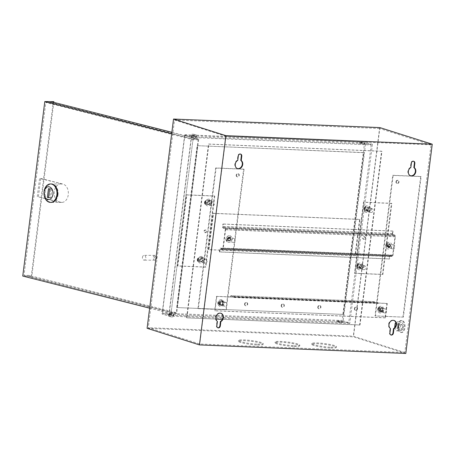 <?xml version="1.0" encoding="UTF-8"?>
<svg xmlns="http://www.w3.org/2000/svg" width="455" height="455" viewBox="0 0 455 455"><rect width="100%" height="100%" fill="white"/><g stroke="black" fill="none" stroke-linecap="round" stroke-linejoin="round"><path stroke-width="0.34" stroke-dasharray="2.27 1.71" d="M364.91 237.925A1.365 1.12 107.6 0 0 362.646 237.834A1.365 1.12 107.6 0 0 364.91 237.925M365.348 238.067A1.365 1.12 107.6 0 0 363.084 237.971A1.365 1.12 107.6 0 0 365.348 238.067M368.527 209.3A1.365 1.12 107.6 0 0 366.264 209.209A1.365 1.12 107.6 0 0 368.527 209.3M368.965 209.442A1.365 1.12 107.6 0 0 366.702 209.345A1.365 1.12 107.6 0 0 368.965 209.442M361.298 266.55A1.365 1.12 107.6 0 0 359.035 266.459A1.365 1.12 107.6 0 0 361.298 266.55M361.731 266.693A1.365 1.12 107.6 0 0 359.467 266.596A1.365 1.12 107.6 0 0 361.731 266.693M206.217 231.35A1.365 1.12 -72.4 0 1 203.954 231.254A1.365 1.12 -72.4 0 1 206.217 231.35M206.65 231.487A1.365 1.12 -72.4 0 1 204.386 231.396A1.365 1.12 -72.4 0 1 206.65 231.487M209.829 202.725A1.365 1.12 -72.4 0 1 207.565 202.629A1.365 1.12 -72.4 0 1 209.829 202.725M210.267 202.862A1.365 1.12 -72.4 0 1 208.003 202.771A1.365 1.12 -72.4 0 1 210.267 202.862M202.6 259.976A1.365 1.12 -72.4 0 1 200.337 259.879A1.365 1.12 -72.4 0 1 202.6 259.976M203.038 260.112A1.365 1.12 -72.4 0 1 200.774 260.021A1.365 1.12 -72.4 0 1 203.038 260.112M390.322 245.842A1.365 1.12 107.6 0 0 388.058 245.745A1.365 1.12 107.6 0 0 390.322 245.842M390.754 245.979A1.365 1.12 107.6 0 0 388.49 245.882A1.365 1.12 107.6 0 0 390.754 245.979M379.777 309.701A1.604 1.319 -72.4 0 1 381.591 308.228A1.604 1.319 -72.4 0 1 382.439 309.81A1.604 1.319 -72.4 0 1 380.625 311.288A1.604 1.319 -72.4 0 1 379.777 309.701M380.209 309.838A1.604 1.319 -72.4 0 1 382.029 308.365A1.604 1.319 -72.4 0 1 382.877 309.952A1.604 1.319 -72.4 0 1 381.057 311.425A1.604 1.319 -72.4 0 1 380.209 309.838M395.935 181.773A1.604 1.319 -72.4 0 1 397.755 180.299A1.604 1.319 -72.4 0 1 398.597 181.886A1.604 1.319 -72.4 0 1 396.783 183.359A1.604 1.319 -72.4 0 1 395.935 181.773M396.373 181.915A1.604 1.319 -72.4 0 1 398.188 180.436A1.604 1.319 -72.4 0 1 399.035 182.023A1.604 1.319 -72.4 0 1 397.221 183.496A1.604 1.319 -72.4 0 1 396.373 181.915M230.554 239.216A1.365 1.12 -72.4 0 1 228.296 239.125A1.365 1.12 -72.4 0 1 230.554 239.216M230.992 239.358A1.365 1.12 -72.4 0 1 228.728 239.262A1.365 1.12 -72.4 0 1 230.992 239.358M220.015 303.081A1.604 1.319 107.6 0 0 220.857 304.662A1.604 1.319 107.6 0 0 222.677 303.189A1.604 1.319 107.6 0 0 221.83 301.608A1.604 1.319 107.6 0 0 220.015 303.081M220.447 303.218A1.604 1.319 107.6 0 0 221.295 304.804A1.604 1.319 107.6 0 0 223.115 303.331A1.604 1.319 107.6 0 0 222.267 301.745A1.604 1.319 107.6 0 0 220.447 303.218M236.173 175.152A1.604 1.319 107.6 0 0 237.021 176.739A1.604 1.319 107.6 0 0 238.835 175.266A1.604 1.319 107.6 0 0 237.993 173.679A1.604 1.319 107.6 0 0 236.173 175.152M236.611 175.289A1.604 1.319 107.6 0 0 237.459 176.876A1.604 1.319 107.6 0 0 239.273 175.402A1.604 1.319 107.6 0 0 238.426 173.816A1.604 1.319 107.6 0 0 236.611 175.289M360.684 143.16A2.77 0.347 -172.8 0 1 363.511 143.496A2.77 0.347 -172.8 0 1 364.933 143.985A2.77 0.347 -172.8 0 1 363.693 144.116A2.77 0.347 -172.8 0 1 360.866 143.774A2.77 0.347 -172.8 0 1 359.444 143.291A2.77 0.347 -172.8 0 1 360.684 143.16M360.781 142.369A2.77 0.347 -172.8 0 1 363.613 142.705A2.77 0.347 -172.8 0 1 365.035 143.194A2.77 0.347 -172.8 0 1 363.795 143.325A2.77 0.347 -172.8 0 1 360.963 142.984A2.77 0.347 -172.8 0 1 359.541 142.5A2.77 0.347 -172.8 0 1 360.781 142.369M341.148 322.578A2.77 0.347 7.2 0 0 342.387 322.447A2.77 0.347 7.2 0 0 340.966 321.964A2.77 0.347 7.2 0 0 338.139 321.622A2.77 0.347 7.2 0 0 336.899 321.753A2.77 0.347 7.2 0 0 338.321 322.242A2.77 0.347 7.2 0 0 341.148 322.578M341.25 321.793A2.77 0.347 7.2 0 0 342.49 321.662A2.77 0.347 7.2 0 0 341.068 321.173A2.77 0.347 7.2 0 0 338.236 320.838A2.77 0.347 7.2 0 0 336.996 320.968A2.77 0.347 7.2 0 0 338.418 321.452A2.77 0.347 7.2 0 0 341.25 321.793M192.266 136.181A2.77 0.347 -172.8 0 1 195.098 136.517A2.77 0.347 -172.8 0 1 196.52 137A2.77 0.347 -172.8 0 1 195.28 137.131A2.77 0.347 -172.8 0 1 192.448 136.796A2.77 0.347 -172.8 0 1 191.026 136.312A2.77 0.347 -172.8 0 1 192.266 136.181M192.368 135.391A2.77 0.347 -172.8 0 1 195.195 135.726A2.77 0.347 -172.8 0 1 196.617 136.216A2.77 0.347 -172.8 0 1 195.377 136.346A2.77 0.347 -172.8 0 1 192.55 136.005A2.77 0.347 -172.8 0 1 191.128 135.522A2.77 0.347 -172.8 0 1 192.368 135.391M172.735 315.599A2.77 0.347 7.2 0 0 173.975 315.469A2.77 0.347 7.2 0 0 172.553 314.985A2.77 0.347 7.2 0 0 169.721 314.644A2.77 0.347 7.2 0 0 168.481 314.775A2.77 0.347 7.2 0 0 169.903 315.264A2.77 0.347 7.2 0 0 172.735 315.599M172.832 314.809A2.77 0.347 7.2 0 0 174.072 314.678A2.77 0.347 7.2 0 0 172.65 314.195A2.77 0.347 7.2 0 0 169.823 313.853A2.77 0.347 7.2 0 0 168.583 313.984A2.77 0.347 7.2 0 0 170.005 314.473A2.77 0.347 7.2 0 0 172.832 314.809M217.746 327.765A2.087 1.712 -72.4 0 1 217.524 327.714A2.087 1.712 -72.4 0 1 216.421 325.655L216.978 321.275A4.493 3.691 -72.4 0 1 215.471 317.277A4.493 3.691 -72.4 0 1 220.561 313.148A4.493 3.691 -72.4 0 1 220.777 313.228M390.822 334.937A2.087 1.712 -72.4 0 1 390.6 334.886A2.087 1.712 -72.4 0 1 389.497 332.827L390.049 328.447A4.493 3.691 -72.4 0 1 388.547 324.449A4.493 3.691 -72.4 0 1 393.638 320.326A4.493 3.691 -72.4 0 1 393.854 320.4M410.495 175.749A4.493 3.691 -72.4 0 1 410.274 175.693A4.493 3.691 -72.4 0 1 407.902 171.256A4.493 3.691 -72.4 0 1 410.393 167.417L410.945 163.044A2.087 1.712 -72.4 0 1 413.311 161.127A2.087 1.712 -72.4 0 1 413.521 161.218M410.831 167.559L410.393 167.417M237.419 168.577A4.493 3.691 -72.4 0 1 237.197 168.515A4.493 3.691 -72.4 0 1 234.825 164.079A4.493 3.691 -72.4 0 1 237.317 160.245L237.874 155.872A2.087 1.712 -72.4 0 1 240.234 153.955A2.087 1.712 -72.4 0 1 240.445 154.04M237.755 160.387L237.317 160.245M257.61 344.185A12.433 1.547 7.2 0 0 263.183 343.599A12.433 1.547 7.2 0 0 256.796 341.409A12.433 1.547 7.2 0 0 244.085 339.891A12.433 1.547 7.2 0 0 238.511 340.482A12.433 1.547 7.2 0 0 244.898 342.666A12.433 1.547 7.2 0 0 257.61 344.185M257.513 344.975A12.433 1.547 7.2 0 0 263.087 344.384A12.433 1.547 7.2 0 0 256.7 342.2A12.433 1.547 7.2 0 0 243.982 340.681A12.433 1.547 7.2 0 0 238.414 341.267A12.433 1.547 7.2 0 0 244.801 343.457A12.433 1.547 7.2 0 0 257.513 344.975M294.226 345.703A12.433 1.547 7.2 0 0 299.794 345.112A12.433 1.547 7.2 0 0 293.407 342.928A12.433 1.547 7.2 0 0 280.695 341.409A12.433 1.547 7.2 0 0 275.121 341.995A12.433 1.547 7.2 0 0 281.514 344.185A12.433 1.547 7.2 0 0 294.226 345.703M294.123 346.494A12.433 1.547 7.2 0 0 299.697 345.902A12.433 1.547 7.2 0 0 293.31 343.718A12.433 1.547 7.2 0 0 280.599 342.2A12.433 1.547 7.2 0 0 275.025 342.786A12.433 1.547 7.2 0 0 281.412 344.975A12.433 1.547 7.2 0 0 294.123 346.494M330.836 347.216A12.433 1.547 7.2 0 0 336.41 346.63A12.433 1.547 7.2 0 0 330.023 344.446A12.433 1.547 7.2 0 0 317.306 342.928A12.433 1.547 7.2 0 0 311.738 343.514A12.433 1.547 7.2 0 0 318.125 345.698A12.433 1.547 7.2 0 0 330.836 347.216M330.734 348.007A12.433 1.547 7.2 0 0 336.308 347.421A12.433 1.547 7.2 0 0 329.921 345.237A12.433 1.547 7.2 0 0 317.209 343.718A12.433 1.547 7.2 0 0 311.635 344.304A12.433 1.547 7.2 0 0 318.022 346.488A12.433 1.547 7.2 0 0 330.734 348.007M403.38 317.152L375.421 315.992L393.177 175.431L421.137 176.585L403.38 317.152L374.983 315.855L392.739 175.289L420.699 176.449L402.942 317.01M421.137 176.585L420.699 176.449M404.813 352.511L353.319 336.177L148.29 327.68L199.785 344.014L404.813 352.511L431.05 144.826L379.555 128.492L353.319 336.177M391.874 203.442L363.915 202.282L354.934 273.353L382.894 274.513L391.874 203.442L391.436 203.305L363.477 202.145L354.496 273.216L382.456 274.376L391.436 203.305M382.894 274.513L382.456 274.376M215.67 167.952L197.914 308.513L225.873 309.673L243.63 169.112L215.67 167.952L216.108 168.088L198.352 308.655L197.914 308.513M379.555 128.492L174.527 119.995L148.29 327.68M174.527 119.995L226.021 136.329L199.785 344.014M177.865 266.016L186.846 194.945L214.8 196.105L205.825 267.176L177.865 266.016L177.427 265.879L186.408 194.808L214.368 195.969L205.387 267.039L177.427 265.879M186.846 194.945L186.408 194.808M184.844 135.385L364.574 142.83L342.132 320.508L162.395 313.063L184.844 135.385L191.475 137.49L371.206 144.935L364.574 142.83M371.206 144.935L348.763 322.612L169.027 315.167L162.395 313.063M348.763 322.612L342.132 320.508M184.713 134.703L365.774 142.21L343.133 321.463L162.065 313.961L184.713 134.703L191.345 136.807L372.412 144.315L365.774 142.21M372.412 144.315L349.764 323.568L343.133 321.463M349.764 323.568L168.703 316.066L162.065 313.961M169.027 315.167L191.475 137.49M176.682 307.546L343.104 314.439L363.551 152.556L197.134 145.663L176.682 307.546L343.104 314.439M405.814 353.467L353.45 336.854L147.09 328.3M379.885 127.593L353.45 336.854M343.536 314.581L363.989 152.698L363.551 152.556M363.989 152.698L197.134 145.663M197.572 145.799L177.12 307.682M168.703 316.066L191.345 136.807M226.021 136.329L431.05 144.826M390.487 328.59L390.049 328.447M217.41 321.418L216.978 321.275M198.352 308.655L226.306 309.81L244.068 169.249L216.108 168.088M226.306 309.81L225.873 309.673M244.068 169.249L243.63 169.112M375.421 315.992L374.983 315.855M393.177 175.431L392.739 175.289M214.8 196.105L214.368 195.969M205.825 267.176L205.387 267.039M363.915 202.282L363.477 202.145M354.934 273.353L354.496 273.216M398.443 325.484A6.017 3.35 92.4 0 1 401.964 320.513A6.017 3.35 92.4 0 1 404.99 327.56A6.017 3.35 92.4 0 1 401.469 332.537A6.017 3.35 92.4 0 1 398.443 325.484M397.778 325.456A6.017 3.35 92.4 0 1 401.299 320.485A6.017 3.35 92.4 0 1 404.324 327.532A6.017 3.35 92.4 0 1 400.804 332.508A6.017 3.35 92.4 0 1 397.778 325.456M402.806 326.866A2.008 1.115 92.4 0 1 401.634 328.527A2.008 1.115 92.4 0 1 400.627 326.178A2.008 1.115 92.4 0 1 401.799 324.517A2.008 1.115 92.4 0 1 402.806 326.866M398.148 326.673A2.008 1.115 92.4 0 1 396.976 328.334A2.008 1.115 92.4 0 1 395.964 325.985A2.008 1.115 92.4 0 1 397.141 324.324A2.008 1.115 92.4 0 1 398.148 326.673M400.474 331.052L398.58 328.083L399.16 323.522L401.628 321.935L403.522 324.91L402.948 329.465L400.474 331.052L396.481 330.887L394.587 327.918L398.58 328.083M395.896 322.885L397.636 321.77L399.53 324.745L398.95 329.301L402.948 329.465M398.95 329.301L396.481 330.887M399.53 324.745L403.522 324.91M397.636 321.77L401.628 321.935M395.162 323.357L399.16 323.522M172.422 317.055L169.038 316.452L172.422 317.055M172.923 313.108L169.539 312.505L172.923 313.108M195.468 134.64L192.084 134.037L195.468 134.64M192.181 137.882L195.565 138.485L192.181 137.882M61.857 184.087A9.225 6.512 -90 0 0 60.714 183.945A9.225 6.512 -90 0 0 54.304 191.549A9.225 6.512 -90 0 0 59.565 202.253L37.27 196.606L39.562 178.445L62.995 184.093A9.225 6.512 90 0 1 68.256 194.797A9.225 6.512 90 0 1 61.846 202.395A9.225 6.512 90 0 1 60.703 202.253L37.27 196.606M58.03 194.791A9.225 6.512 -90 0 0 51.62 183.945A9.225 6.512 -90 0 0 45.21 191.544A9.225 6.512 -90 0 0 51.614 202.395A9.225 6.512 -90 0 0 58.03 194.791M51.057 183.945A9.225 6.512 -90 0 0 44.641 191.544A9.225 6.512 -90 0 0 51.051 202.395M154.37 257.473A1.604 1.132 90 0 1 155.536 256.148A1.604 1.132 90 0 1 156.611 257.615A1.604 1.132 90 0 1 156.611 257.888A1.604 1.132 90 0 1 156.6 258.036A1.604 1.132 90 0 1 155.286 259.333A1.604 1.132 90 0 1 154.37 257.473M156.588 258.178A2.406 1.701 -90 0 0 156.611 257.957A2.406 1.701 -90 0 0 156.611 257.547A2.406 1.701 -90 0 0 154.916 255.346A2.406 1.701 -90 0 0 153.244 257.331A2.406 1.701 -90 0 0 154.916 260.158A2.406 1.701 -90 0 0 156.588 258.178M142.449 257.325A2.406 1.701 90 0 1 144.121 255.346A2.406 1.701 90 0 1 145.793 258.173A2.406 1.701 90 0 1 144.121 260.158A2.406 1.701 90 0 1 142.449 257.325M51.034 101.675L50.937 102.466L45.824 102.466L23.973 275.4L171.12 312.67L192.965 139.731L45.824 102.466M50.937 102.466L198.079 139.731L176.233 312.67L29.092 275.406L28.989 276.196L176.688 313.603L198.738 139.082L171.853 132.274M53.792 102.375L31.833 276.196L31.276 276.054L53.32 101.533M31.276 276.054L22.75 276.048M198.738 139.082L193.056 139.082L171.677 133.668M176.688 313.603L171.006 313.597L193.056 139.082M149.627 308.183L171.006 313.597M31.833 276.196L28.989 276.196M29.092 275.406L23.973 275.4M198.079 139.731L192.965 139.731M176.233 312.67L171.12 312.67M43.993 193.949A9.225 6.512 90 0 1 43.993 192.385M49.663 197.368L50.778 197.652L51.876 188.967L50.761 188.683L49.663 197.368L48.537 197.368M50.761 188.683L48.486 188.683M51.876 188.967L49.601 188.967M50.778 197.652L48.503 197.652M38.408 196.606L40.7 178.445L39.562 178.445M40.7 178.445L62.995 184.093M387.438 245.626A1.683 1.382 -72.4 0 1 389.349 244.079A1.683 1.382 -72.4 0 1 390.236 245.74A1.683 1.382 -72.4 0 1 388.331 247.287A1.683 1.382 -72.4 0 1 387.438 245.626M390.583 245.854A1.683 1.382 107.6 0 0 389.696 244.187A1.683 1.382 107.6 0 0 387.791 245.734A1.683 1.382 107.6 0 0 388.678 247.401A1.683 1.382 107.6 0 0 390.583 245.854M227.676 239.006A1.683 1.382 -72.4 0 1 229.587 237.453A1.683 1.382 -72.4 0 1 230.475 239.12A1.683 1.382 -72.4 0 1 228.569 240.667A1.683 1.382 -72.4 0 1 227.676 239.006M230.821 239.228A1.683 1.382 107.6 0 0 229.934 237.567A1.683 1.382 107.6 0 0 228.029 239.114A1.683 1.382 107.6 0 0 228.916 240.78A1.683 1.382 107.6 0 0 230.821 239.228M219.401 251.865L389.144 258.901L389.463 256.41A1.445 0.802 -87.6 0 1 390.305 255.221A1.445 0.802 -87.6 0 1 390.424 255.238L392.13 255.778A0.802 0.449 92.4 0 0 392.193 255.79A0.802 0.449 92.4 0 0 392.665 255.13L394.997 236.651A0.802 0.449 92.4 0 0 394.661 235.724L392.961 235.184A1.445 0.802 -87.6 0 1 392.352 233.512L392.665 231.026L393.018 231.134L392.705 233.62A0.802 0.449 -87.6 0 0 393.04 234.552L394.741 235.093A1.445 0.802 92.4 0 1 395.349 236.759L393.012 255.238A1.445 0.802 92.4 0 1 392.17 256.432A1.445 0.802 92.4 0 1 392.045 256.41L390.345 255.869A0.802 0.449 -87.6 0 0 390.282 255.858A0.802 0.449 -87.6 0 0 389.81 256.523L389.497 259.009L219.748 251.973L220.061 249.488A0.802 0.449 -87.6 0 1 220.533 248.822A0.802 0.449 -87.6 0 1 220.601 248.834L222.302 249.374A1.445 0.802 92.4 0 0 222.421 249.397A1.445 0.802 92.4 0 0 223.263 248.202L225.6 229.724A1.445 0.802 92.4 0 0 224.992 228.057L223.291 227.517A0.802 0.449 -87.6 0 1 222.956 226.584L223.268 224.099L222.922 223.991L222.609 226.476A1.445 0.802 -87.6 0 0 223.212 228.148L224.912 228.689A0.802 0.449 92.4 0 1 225.253 229.616L222.916 248.094A0.802 0.449 92.4 0 1 222.45 248.754A0.802 0.449 92.4 0 1 222.381 248.743L220.681 248.202A1.445 0.802 -87.6 0 0 220.561 248.185A1.445 0.802 -87.6 0 0 219.714 249.374L219.401 251.865L219.748 251.973M389.144 258.901L389.497 259.009M392.665 231.026L222.922 223.991M393.018 231.134L223.268 224.099M357.021 266.277A2.008 1.649 -72.4 0 1 358.932 264.372L362.26 264.514A2.008 1.649 -72.4 0 1 362.618 264.577A2.008 1.649 -72.4 0 1 363.636 266.772A2.008 1.649 -72.4 0 1 361.765 268.461L358.432 268.325A2.008 1.649 -72.4 0 1 358.079 268.262A2.008 1.649 -72.4 0 1 357.021 266.277M357.368 266.391A2.008 1.649 -72.4 0 1 359.279 264.486L362.612 264.622A2.008 1.649 -72.4 0 1 362.965 264.685A2.008 1.649 -72.4 0 1 363.989 266.88A2.008 1.649 -72.4 0 1 362.112 268.569L358.785 268.433A2.008 1.649 -72.4 0 1 358.426 268.37A2.008 1.649 -72.4 0 1 357.368 266.391M197.26 259.657A2.008 1.649 -72.4 0 1 199.171 257.752L202.498 257.888A2.008 1.649 -72.4 0 1 202.856 257.951A2.008 1.649 -72.4 0 1 203.874 260.152A2.008 1.649 -72.4 0 1 202.003 261.841L198.67 261.699A2.008 1.649 -72.4 0 1 198.317 261.636A2.008 1.649 -72.4 0 1 197.26 259.657M197.606 259.771A2.008 1.649 -72.4 0 1 199.518 257.866L202.85 258.002A2.008 1.649 -72.4 0 1 203.203 258.065A2.008 1.649 -72.4 0 1 204.227 260.26A2.008 1.649 -72.4 0 1 202.35 261.949L199.023 261.813A2.008 1.649 -72.4 0 1 198.664 261.75A2.008 1.649 -72.4 0 1 197.606 259.771M204.488 202.407A2.008 1.649 -72.4 0 1 206.405 200.501L209.732 200.638A2.008 1.649 -72.4 0 1 210.091 200.7A2.008 1.649 -72.4 0 1 211.109 202.896A2.008 1.649 -72.4 0 1 209.232 204.585L205.905 204.449A2.008 1.649 -72.4 0 1 205.546 204.386A2.008 1.649 -72.4 0 1 204.488 202.407M204.841 202.515A2.008 1.649 -72.4 0 1 206.752 200.609L210.079 200.752A2.008 1.649 -72.4 0 1 210.438 200.814A2.008 1.649 -72.4 0 1 211.456 203.01A2.008 1.649 -72.4 0 1 209.584 204.699L206.251 204.562A2.008 1.649 -72.4 0 1 205.899 204.5A2.008 1.649 -72.4 0 1 204.841 202.515M364.25 209.027A2.008 1.649 -72.4 0 1 366.167 207.122L369.494 207.258A2.008 1.649 -72.4 0 1 369.852 207.321A2.008 1.649 -72.4 0 1 370.87 209.522A2.008 1.649 -72.4 0 1 368.994 211.211L365.666 211.069A2.008 1.649 -72.4 0 1 365.308 211.006A2.008 1.649 -72.4 0 1 364.25 209.027M364.603 209.141A2.008 1.649 -72.4 0 1 366.514 207.235L369.841 207.372A2.008 1.649 -72.4 0 1 370.199 207.435A2.008 1.649 -72.4 0 1 371.223 209.63A2.008 1.649 -72.4 0 1 369.346 211.319L366.013 211.183A2.008 1.649 -72.4 0 1 365.661 211.12A2.008 1.649 -72.4 0 1 364.603 209.141M186.573 317.761L208.521 144.03L381.597 151.202L359.649 324.933L186.92 317.869L208.868 144.138L208.521 144.03M208.868 144.138L381.944 151.316L359.996 325.041L359.649 324.933M359.996 325.041L222.398 319.342M215.971 319.074L186.92 317.869M381.944 151.316L381.597 151.202M355.361 255.79L208.913 249.721L213.503 213.395L359.95 219.464L355.361 255.79L208.566 249.607L213.15 213.281L359.604 219.356L355.014 255.676M213.503 213.395L213.15 213.281M208.913 249.721L208.566 249.607M359.95 219.464L359.604 219.356M387.114 243.192A3.452 2.838 -72.4 0 1 389.019 242.282A3.452 2.838 -72.4 0 1 391.618 244.358A3.452 2.838 -72.4 0 1 390.561 248.168A3.452 2.838 -72.4 0 1 387.029 248.566A3.452 2.838 -72.4 0 1 387.114 243.192M387.171 242.942A3.1 2.548 107.6 0 0 387 243.067A3.1 2.548 107.6 0 0 386.767 243.283A3.1 2.548 107.6 0 0 386.414 243.698L389.457 248.089A3.1 2.548 107.6 0 0 389.861 247.753A3.1 2.548 107.6 0 0 390.214 247.338L387.171 242.942A3.486 1.064 -134.9 0 0 387.717 244.83A3.486 1.064 -134.9 0 0 390.214 247.338M391.852 248.413A2.008 1.649 -72.4 0 1 391.863 246.053A2.008 1.649 -72.4 0 1 393.808 245.154A2.008 1.649 -72.4 0 1 394.553 245.717A2.008 1.649 -72.4 0 1 394.542 248.077A2.008 1.649 -72.4 0 1 392.597 248.976A2.008 1.649 -72.4 0 1 391.852 248.413M387.484 247.031A2.008 1.649 -72.4 0 1 387.501 244.671A2.008 1.649 -72.4 0 1 389.446 243.772A2.008 1.649 -72.4 0 1 390.191 244.335A2.008 1.649 -72.4 0 1 390.174 246.695A2.008 1.649 -72.4 0 1 388.234 247.594A2.008 1.649 -72.4 0 1 387.484 247.031M389.457 248.089A3.486 1.064 45.1 0 1 386.358 243.755A3.486 1.064 45.1 0 1 386.414 243.698M358.091 263.906A3.452 2.838 -72.4 0 1 359.996 262.996A3.452 2.838 -72.4 0 1 362.595 265.066A3.452 2.838 -72.4 0 1 361.537 268.882A3.452 2.838 -72.4 0 1 358.005 269.28A3.452 2.838 -72.4 0 1 358.091 263.906M358.148 263.655A3.1 2.548 107.6 0 0 357.977 263.781A3.1 2.548 107.6 0 0 357.744 263.997A3.1 2.548 107.6 0 0 357.391 264.406L360.434 268.803A3.1 2.548 107.6 0 0 360.838 268.461A3.1 2.548 107.6 0 0 361.19 268.046L358.148 263.655A3.486 1.064 -134.9 0 0 358.694 265.538A3.486 1.064 -134.9 0 0 361.19 268.046M362.828 269.127A2.008 1.649 -72.4 0 1 362.84 266.767A2.008 1.649 -72.4 0 1 364.785 265.868A2.008 1.649 -72.4 0 1 365.53 266.431A2.008 1.649 -72.4 0 1 365.519 268.791A2.008 1.649 -72.4 0 1 363.573 269.69A2.008 1.649 -72.4 0 1 362.828 269.127M358.46 267.745A2.008 1.649 -72.4 0 1 358.477 265.384A2.008 1.649 -72.4 0 1 360.423 264.486A2.008 1.649 -72.4 0 1 361.168 265.049A2.008 1.649 -72.4 0 1 361.156 267.404A2.008 1.649 -72.4 0 1 359.211 268.308A2.008 1.649 -72.4 0 1 358.46 267.745M360.434 268.803A3.486 1.064 45.1 0 1 357.334 264.469A3.486 1.064 45.1 0 1 357.391 264.406M226.744 241.383A3.452 2.838 -72.4 0 1 226.527 237.783A3.452 2.838 -72.4 0 1 229.257 235.662A3.452 2.838 -72.4 0 1 231.407 236.742A3.452 2.838 -72.4 0 1 231.089 241.23A3.452 2.838 -72.4 0 1 227.267 241.946A3.452 2.838 -72.4 0 1 226.744 241.383M226.215 240.541A3.1 2.548 107.6 0 0 226.459 240.979A3.1 2.548 107.6 0 0 226.772 241.349L230.89 237.248A3.1 2.548 107.6 0 0 230.645 236.81A3.1 2.548 107.6 0 0 230.332 236.441L226.215 240.541A3.486 1.678 145.3 0 1 227.295 238.181A3.486 1.678 145.3 0 1 230.332 236.441M234.439 241.889A2.008 1.649 -72.4 0 1 232.835 242.356A2.008 1.649 -72.4 0 1 231.771 240.928A2.008 1.649 -72.4 0 1 232.437 239A2.008 1.649 -72.4 0 1 234.046 238.534A2.008 1.649 -72.4 0 1 235.11 239.961A2.008 1.649 -72.4 0 1 234.439 241.889M230.076 240.507A2.008 1.649 -72.4 0 1 228.467 240.974A2.008 1.649 -72.4 0 1 227.409 239.546A2.008 1.649 -72.4 0 1 228.074 237.618A2.008 1.649 -72.4 0 1 229.684 237.152A2.008 1.649 -72.4 0 1 230.742 238.579A2.008 1.649 -72.4 0 1 230.076 240.507M230.89 237.248A3.486 1.678 -34.7 0 0 227.853 238.989A3.486 1.678 -34.7 0 0 226.772 241.349M354.746 308.666A1.683 1.382 107.6 0 0 355.634 310.327A1.683 1.382 107.6 0 0 357.545 308.78A1.683 1.382 107.6 0 0 356.652 307.114A1.683 1.382 107.6 0 0 354.746 308.666M354.399 308.553A1.683 1.382 107.6 0 0 355.287 310.219A1.683 1.382 107.6 0 0 357.192 308.672A1.683 1.382 107.6 0 0 356.305 307.006A1.683 1.382 107.6 0 0 354.399 308.553M318.136 307.148A1.683 1.382 107.6 0 0 319.023 308.808A1.683 1.382 107.6 0 0 320.929 307.262A1.683 1.382 107.6 0 0 320.041 305.601A1.683 1.382 107.6 0 0 318.136 307.148M317.783 307.034A1.683 1.382 107.6 0 0 318.671 308.7A1.683 1.382 107.6 0 0 320.582 307.153A1.683 1.382 107.6 0 0 319.694 305.487A1.683 1.382 107.6 0 0 317.783 307.034M244.909 304.111A1.683 1.382 107.6 0 0 245.797 305.777A1.683 1.382 107.6 0 0 247.708 304.23A1.683 1.382 107.6 0 0 246.815 302.564A1.683 1.382 107.6 0 0 244.909 304.111M244.562 304.003A1.683 1.382 107.6 0 0 245.45 305.663A1.683 1.382 107.6 0 0 247.355 304.116A1.683 1.382 107.6 0 0 246.468 302.456A1.683 1.382 107.6 0 0 244.562 304.003M281.52 305.629A1.683 1.382 107.6 0 0 282.413 307.296A1.683 1.382 107.6 0 0 284.318 305.743A1.683 1.382 107.6 0 0 283.431 304.082A1.683 1.382 107.6 0 0 281.52 305.629M281.173 305.521A1.683 1.382 107.6 0 0 282.06 307.182A1.683 1.382 107.6 0 0 283.971 305.635A1.683 1.382 107.6 0 0 283.078 303.968A1.683 1.382 107.6 0 0 281.173 305.521M219.282 303.053A2.485 2.042 107.6 0 0 220.595 305.504A2.485 2.042 107.6 0 0 223.411 303.223A2.485 2.042 107.6 0 0 222.097 300.766A2.485 2.042 107.6 0 0 219.282 303.053M218.935 302.939A2.485 2.042 107.6 0 0 220.243 305.396A2.485 2.042 107.6 0 0 223.058 303.11A2.485 2.042 107.6 0 0 221.75 300.653A2.485 2.042 107.6 0 0 218.935 302.939M379.043 309.673A2.485 2.042 107.6 0 0 380.357 312.124A2.485 2.042 107.6 0 0 383.173 309.844A2.485 2.042 107.6 0 0 381.859 307.387A2.485 2.042 107.6 0 0 379.043 309.673M378.697 309.559A2.485 2.042 107.6 0 0 380.005 312.016A2.485 2.042 107.6 0 0 382.82 309.73A2.485 2.042 107.6 0 0 381.512 307.273A2.485 2.042 107.6 0 0 378.697 309.559M234.348 296.842L378.133 302.802L378.054 303.434L234.268 297.473L234.348 296.842L230.765 295.71A1.445 0.802 -87.6 0 0 230.645 295.687A1.445 0.802 -87.6 0 0 229.803 296.882L216.489 296.33L214.675 310.702L215.022 310.81L216.836 296.438L216.489 296.33M234.268 297.473L230.685 296.341A0.802 0.449 -87.6 0 0 230.622 296.33A0.802 0.449 -87.6 0 0 230.15 296.99L216.836 296.438M386.904 303.388L387.25 303.502L385.436 317.874L385.084 317.761L386.904 303.388L373.589 302.837A1.445 0.802 92.4 0 1 374.431 301.648A1.445 0.802 92.4 0 1 374.55 301.665L230.765 295.71M378.133 302.802L374.55 301.665M387.25 303.502L373.936 302.95A0.802 0.449 92.4 0 1 374.408 302.285A0.802 0.449 92.4 0 1 374.471 302.296L378.054 303.434M385.436 317.874L215.022 310.81M385.084 317.761L214.675 310.702M230.15 296.99L373.936 302.95L230.15 296.99M379.032 307.159A3.452 2.838 -72.4 0 1 380.943 306.249A3.452 2.838 -72.4 0 1 383.537 308.319A3.452 2.838 -72.4 0 1 382.479 312.136A3.452 2.838 -72.4 0 1 378.947 312.528A3.452 2.838 -72.4 0 1 379.032 307.159M379.089 306.903A3.1 2.548 107.6 0 0 378.924 307.034A3.1 2.548 107.6 0 0 378.685 307.244A3.1 2.548 107.6 0 0 378.333 307.66L381.375 312.056A3.1 2.548 107.6 0 0 381.779 311.715A3.1 2.548 107.6 0 0 382.137 311.3L379.089 306.903A3.486 1.064 -134.9 0 0 379.635 308.791A3.486 1.064 -134.9 0 0 382.137 311.3M383.77 312.375A2.008 1.649 -72.4 0 1 383.781 310.02A2.008 1.649 -72.4 0 1 385.726 309.121A2.008 1.649 -72.4 0 1 386.477 309.684A2.008 1.649 -72.4 0 1 386.46 312.039A2.008 1.649 -72.4 0 1 384.515 312.943A2.008 1.649 -72.4 0 1 383.77 312.375M379.407 310.992A2.008 1.649 -72.4 0 1 379.419 308.632A2.008 1.649 -72.4 0 1 381.364 307.734A2.008 1.649 -72.4 0 1 382.109 308.297A2.008 1.649 -72.4 0 1 382.098 310.657A2.008 1.649 -72.4 0 1 380.152 311.556A2.008 1.649 -72.4 0 1 379.407 310.992M381.375 312.056A3.486 1.064 45.1 0 1 378.276 307.722A3.486 1.064 45.1 0 1 378.333 307.66M365.325 206.655A3.452 2.838 -72.4 0 1 367.23 205.745A3.452 2.838 -72.4 0 1 369.83 207.816A3.452 2.838 -72.4 0 1 368.772 211.632A3.452 2.838 -72.4 0 1 365.24 212.024A3.452 2.838 -72.4 0 1 365.325 206.655M365.382 206.405A3.1 2.548 107.6 0 0 365.211 206.53A3.1 2.548 107.6 0 0 364.978 206.741A3.1 2.548 107.6 0 0 364.626 207.156L367.668 211.552A3.1 2.548 107.6 0 0 368.072 211.211A3.1 2.548 107.6 0 0 368.425 210.796L365.382 206.405A3.486 1.064 -134.9 0 0 365.922 208.288A3.486 1.064 -134.9 0 0 368.425 210.796M370.057 211.876A2.008 1.649 -72.4 0 1 370.074 209.516A2.008 1.649 -72.4 0 1 372.019 208.618A2.008 1.649 -72.4 0 1 372.764 209.181A2.008 1.649 -72.4 0 1 372.747 211.541A2.008 1.649 -72.4 0 1 370.808 212.439A2.008 1.649 -72.4 0 1 370.057 211.876M365.695 210.489A2.008 1.649 -72.4 0 1 365.712 208.134A2.008 1.649 -72.4 0 1 367.657 207.23A2.008 1.649 -72.4 0 1 368.402 207.798A2.008 1.649 -72.4 0 1 368.385 210.153A2.008 1.649 -72.4 0 1 366.44 211.057A2.008 1.649 -72.4 0 1 365.695 210.489M367.668 211.552A3.486 1.064 45.1 0 1 364.569 207.218A3.486 1.064 45.1 0 1 364.626 207.156M223.325 300.704A3.452 2.838 -72.4 0 1 223.007 305.191A3.452 2.838 -72.4 0 1 219.185 305.908A3.452 2.838 -72.4 0 1 218.667 305.345A3.452 2.838 -72.4 0 1 218.451 301.745A3.452 2.838 -72.4 0 1 221.181 299.623A3.452 2.838 -72.4 0 1 223.325 300.704M222.808 301.216A3.1 2.548 107.6 0 0 222.563 300.778A3.1 2.548 107.6 0 0 222.25 300.402L218.133 304.503A3.1 2.548 107.6 0 0 218.377 304.941A3.1 2.548 107.6 0 0 218.696 305.311L222.808 301.216A3.486 1.678 -34.7 0 0 219.771 302.95A3.486 1.678 -34.7 0 0 218.696 305.311M224.361 302.962A2.008 1.649 -72.4 0 1 225.964 302.495A2.008 1.649 -72.4 0 1 227.028 303.923A2.008 1.649 -72.4 0 1 226.362 305.851A2.008 1.649 -72.4 0 1 224.753 306.323A2.008 1.649 -72.4 0 1 223.689 304.896A2.008 1.649 -72.4 0 1 224.361 302.962M219.993 301.58A2.008 1.649 -72.4 0 1 221.602 301.113A2.008 1.649 -72.4 0 1 222.666 302.541A2.008 1.649 -72.4 0 1 221.994 304.469A2.008 1.649 -72.4 0 1 220.391 304.935A2.008 1.649 -72.4 0 1 219.327 303.508A2.008 1.649 -72.4 0 1 219.993 301.58M218.133 304.503A3.486 1.678 145.3 0 1 219.213 302.143A3.486 1.678 145.3 0 1 222.25 300.402M210.682 200.245A3.452 2.838 -72.4 0 1 210.364 204.733A3.452 2.838 -72.4 0 1 206.542 205.45A3.452 2.838 -72.4 0 1 206.018 204.886A3.452 2.838 -72.4 0 1 205.802 201.286A3.452 2.838 -72.4 0 1 208.532 199.165A3.452 2.838 -72.4 0 1 210.682 200.245M210.164 200.757A3.1 2.548 107.6 0 0 209.92 200.319A3.1 2.548 107.6 0 0 209.607 199.944L205.489 204.045A3.1 2.548 107.6 0 0 205.734 204.483A3.1 2.548 107.6 0 0 206.047 204.852L210.164 200.757A3.486 1.678 -34.7 0 0 207.127 202.492A3.486 1.678 -34.7 0 0 206.047 204.852M211.712 202.503A2.008 1.649 -72.4 0 1 213.321 202.037A2.008 1.649 -72.4 0 1 214.385 203.465A2.008 1.649 -72.4 0 1 213.713 205.398A2.008 1.649 -72.4 0 1 212.11 205.865A2.008 1.649 -72.4 0 1 211.046 204.437A2.008 1.649 -72.4 0 1 211.712 202.503M207.349 201.121A2.008 1.649 -72.4 0 1 208.959 200.655A2.008 1.649 -72.4 0 1 210.017 202.083A2.008 1.649 -72.4 0 1 209.351 204.011A2.008 1.649 -72.4 0 1 207.742 204.477A2.008 1.649 -72.4 0 1 206.684 203.049A2.008 1.649 -72.4 0 1 207.349 201.121M205.489 204.045A3.486 1.678 145.3 0 1 206.57 201.684A3.486 1.678 145.3 0 1 209.607 199.944M203.448 257.496A3.452 2.838 -72.4 0 1 203.129 261.983A3.452 2.838 -72.4 0 1 199.307 262.7A3.452 2.838 -72.4 0 1 198.789 262.137A3.452 2.838 -72.4 0 1 198.573 258.542A3.452 2.838 -72.4 0 1 201.303 256.421A3.452 2.838 -72.4 0 1 203.448 257.496M202.93 258.008A3.1 2.548 107.6 0 0 202.685 257.57A3.1 2.548 107.6 0 0 202.373 257.2L198.255 261.295A3.1 2.548 107.6 0 0 198.499 261.733A3.1 2.548 107.6 0 0 198.818 262.103L202.93 258.008A3.486 1.678 -34.7 0 0 199.893 259.748A3.486 1.678 -34.7 0 0 198.818 262.103M204.483 259.76A2.008 1.649 -72.4 0 1 206.087 259.293A2.008 1.649 -72.4 0 1 207.15 260.715A2.008 1.649 -72.4 0 1 206.485 262.649A2.008 1.649 -72.4 0 1 204.875 263.115A2.008 1.649 -72.4 0 1 203.812 261.688A2.008 1.649 -72.4 0 1 204.483 259.76M200.12 258.372A2.008 1.649 -72.4 0 1 201.724 257.905A2.008 1.649 -72.4 0 1 202.788 259.333A2.008 1.649 -72.4 0 1 202.117 261.261A2.008 1.649 -72.4 0 1 200.513 261.727A2.008 1.649 -72.4 0 1 199.449 260.3A2.008 1.649 -72.4 0 1 200.12 258.372M198.255 261.295A3.486 1.678 145.3 0 1 199.335 258.935A3.486 1.678 145.3 0 1 202.373 257.2M238.306 156.008L237.874 155.872M411.383 163.186L410.945 163.044M389.935 332.963L389.497 332.827M216.859 325.791L216.421 325.655M60.703 202.253L59.565 202.253M389.81 256.523L220.061 249.488M389.463 256.41L219.714 249.374M390.424 255.238L220.681 248.202M392.13 255.778L222.381 248.743M392.665 255.13L222.916 248.094M394.997 236.651L225.253 229.616M394.661 235.724L224.912 228.689M392.961 235.184L223.212 228.148M392.352 233.512L222.609 226.476M392.705 233.62L222.956 226.584M393.04 234.552L223.291 227.517M394.741 235.093L224.992 228.057M395.349 236.759L225.6 229.724M393.012 255.238L223.263 248.202M392.045 256.41L222.302 249.374M390.345 255.869L220.601 248.834M359.279 264.486L358.932 264.372M199.518 257.866L199.171 257.752M206.752 200.609L206.405 200.501M366.514 207.235L366.167 207.122M369.841 207.372L369.494 207.258M369.346 211.319L368.994 211.211M366.013 211.183L365.666 211.069M206.251 204.562L205.905 204.449M209.584 204.699L209.232 204.585M210.079 200.752L209.732 200.638M199.023 261.813L198.67 261.699M202.35 261.949L202.003 261.841M202.85 258.002L202.498 257.888M362.612 264.622L362.26 264.514M362.112 268.569L361.765 268.461M358.785 268.433L358.432 268.325M374.471 302.296L230.685 296.341M364.631 236.719L364.193 236.577M368.243 208.094L367.811 207.952M361.014 265.345L360.576 265.208M205.108 232.744L204.67 232.602M208.726 204.113L208.288 203.976M201.491 261.369L201.053 261.227M390.037 244.631L389.599 244.494M382.029 308.365L381.591 308.228M398.188 180.436L397.755 180.299M229.451 240.61L229.013 240.473M221.295 304.804L220.857 304.662M237.459 176.876L237.021 176.739M365.035 143.194L364.933 143.985M342.49 321.662L342.387 322.447M196.617 136.216L196.52 137M174.072 314.678L173.975 315.469M220.993 313.29L220.561 313.148M394.07 320.462L393.638 320.326M410.706 175.829L410.274 175.693M237.635 168.657L237.197 168.515M263.087 344.384L263.183 343.599M299.697 345.902L299.794 345.112M336.308 347.421L336.41 346.63M311.635 344.304L311.738 343.514M275.025 342.786L275.121 341.995M238.414 341.267L238.511 340.482M240.667 154.097L240.234 153.955M413.743 161.269L413.311 161.127M391.033 335.022L390.6 334.886M217.962 327.85L217.524 327.714M168.583 313.984L168.481 314.775M191.128 135.522L191.026 136.312M336.996 320.968L336.899 321.753M359.541 142.5L359.444 143.291M238.426 173.816L237.993 173.679M222.267 301.745L221.83 301.608M230.275 238.011L229.838 237.874M397.221 183.496L396.783 183.359M381.057 311.425L380.625 311.288M389.213 247.23L388.775 247.093M202.316 258.77L201.878 258.628M209.55 201.514L209.112 201.377M205.933 230.139L205.495 230.002M360.189 267.944L359.751 267.807M367.418 210.693L366.986 210.551M363.807 239.319L363.369 239.182M401.964 320.513L401.299 320.485M396.976 328.334L401.634 328.527M397.141 324.324L401.799 324.517M401.469 332.537L400.804 332.508M169.038 316.452L169.539 312.505M192.084 134.037L191.583 137.984M60.714 183.945L51.62 183.945M154.916 255.346L144.121 255.346M154.916 260.158L144.121 260.158M61.846 202.395L51.614 202.395M196.06 134.538L195.565 138.485M173.019 316.953L173.514 313.006M389.696 244.187L389.349 244.079M229.934 237.567L229.587 237.453M390.305 255.221L220.561 248.185M392.193 255.79L222.45 248.754M392.17 256.432L222.421 249.397M390.282 255.858L220.533 248.822M228.916 240.78L228.569 240.667M388.678 247.401L388.331 247.287M370.199 207.435L369.852 207.321M365.661 211.12L365.308 211.006M205.899 204.5L205.546 204.386M210.438 200.814L210.091 200.7M198.664 261.75L198.317 261.636M203.203 258.065L202.856 257.951M362.965 264.685L362.618 264.577M358.426 268.37L358.079 268.262M389.019 242.282A3.532 3.532 0 0 0 387 243.067M393.808 245.154L389.446 243.772M392.597 248.976L388.234 247.594M386.358 243.755A3.532 3.532 0 0 0 387.029 248.566M359.996 262.996A3.532 3.532 0 0 0 357.977 263.781M364.785 265.868L360.423 264.486M363.573 269.69L359.211 268.308M357.334 264.469A3.532 3.532 0 0 0 358.005 269.28M229.257 235.662A3.532 3.532 0 0 0 227.267 241.946M232.835 242.356L228.467 240.974M234.046 238.534L229.684 237.152M355.287 310.219L355.634 310.327M318.671 308.7L319.023 308.808M245.45 305.663L245.797 305.777M282.06 307.182L282.413 307.296M220.243 305.396L220.595 305.504M380.005 312.016L380.357 312.124M374.431 301.648L230.645 295.687M374.408 302.285L230.622 296.33M381.512 307.273L381.859 307.387M221.75 300.653L222.097 300.766M283.078 303.968L283.431 304.082M246.468 302.456L246.815 302.564M319.694 305.487L320.041 305.601M356.305 307.006L356.652 307.114M380.943 306.249A3.532 3.532 0 0 0 378.924 307.034M385.726 309.121L381.364 307.734M384.515 312.943L380.152 311.556M378.276 307.722A3.532 3.532 0 0 0 378.952 312.528M367.23 205.745A3.532 3.532 0 0 0 365.211 206.53M372.019 208.618L367.657 207.23M370.808 212.439L366.44 211.057M364.569 207.218A3.532 3.532 0 0 0 365.24 212.03M221.181 299.623A3.532 3.532 0 0 0 219.185 305.908M225.964 302.495L221.602 301.113M224.753 306.323L220.391 304.935M208.532 199.165A3.532 3.532 0 0 0 206.542 205.45M213.321 202.037L208.959 200.655M212.11 205.865L207.742 204.477M201.303 256.421A3.532 3.532 0 0 0 199.307 262.7M206.087 259.293L201.724 257.905M204.875 263.115L200.513 261.727"/><path stroke-width="0.68" d="M220.874 321.56L220.322 325.934A2.087 1.712 -72.4 0 1 217.962 327.85A2.087 1.712 -72.4 0 1 216.859 325.791L217.41 321.418A4.493 3.691 -72.4 0 1 215.909 317.414A4.493 3.691 -72.4 0 1 220.993 313.29A4.493 3.691 -72.4 0 1 223.365 317.726A4.493 3.691 -72.4 0 1 220.874 321.56L220.436 321.423L219.884 325.797A2.087 1.712 -72.4 0 1 217.746 327.765M220.777 313.228A4.493 3.691 -72.4 0 1 222.927 317.584A4.493 3.691 -72.4 0 1 220.436 321.423M393.95 328.732L393.399 333.105A2.087 1.712 -72.4 0 1 391.033 335.022A2.087 1.712 -72.4 0 1 389.935 332.963L390.487 328.59A4.493 3.691 -72.4 0 1 388.985 324.591A4.493 3.691 -72.4 0 1 394.07 320.462A4.493 3.691 -72.4 0 1 396.441 324.898A4.493 3.691 -72.4 0 1 393.95 328.732L393.512 328.595L392.961 332.969A2.087 1.712 -72.4 0 1 390.822 334.937M393.854 320.4A4.493 3.691 -72.4 0 1 396.004 324.762A4.493 3.691 -72.4 0 1 393.512 328.595M413.521 161.218A2.087 1.712 -72.4 0 1 414.408 163.186L413.857 167.565A4.493 3.691 -72.4 0 1 415.358 171.563A4.493 3.691 -72.4 0 1 410.495 175.749M415.796 171.7A4.493 3.691 -72.4 0 1 410.706 175.829A4.493 3.691 -72.4 0 1 408.34 171.393A4.493 3.691 -72.4 0 1 410.831 167.559L411.383 163.186A2.087 1.712 -72.4 0 1 413.743 161.269A2.087 1.712 -72.4 0 1 414.846 163.328L414.295 167.702A4.493 3.691 -72.4 0 1 415.796 171.7M240.445 154.04A2.087 1.712 -72.4 0 1 241.332 156.014L240.78 160.393A4.493 3.691 -72.4 0 1 242.282 164.392A4.493 3.691 -72.4 0 1 237.419 168.577M242.72 164.528A4.493 3.691 -72.4 0 1 237.635 168.657A4.493 3.691 -72.4 0 1 235.263 164.221A4.493 3.691 -72.4 0 1 237.755 160.387L238.306 156.008A2.087 1.712 -72.4 0 1 240.667 154.097A2.087 1.712 -72.4 0 1 241.77 156.156L241.218 160.53A4.493 3.691 -72.4 0 1 242.72 164.528M432.25 144.201L379.885 127.593L173.526 119.039L147.09 328.3L199.455 344.913L405.814 353.467L432.25 144.201L225.89 135.653L199.455 344.913M173.526 119.039L225.89 135.653M241.218 160.53L240.78 160.393M414.295 167.702L413.857 167.565M394.61 327.748L395.162 323.357L395.896 322.885M52.951 194.296A6.415 4.527 -90 0 0 49.294 186.851A6.415 4.527 -90 0 0 44.033 192.038A6.415 4.527 -90 0 0 43.981 192.624A6.415 4.527 -90 0 0 43.981 193.711A6.415 4.527 -90 0 0 48.287 199.58A6.415 4.527 -90 0 0 52.951 194.296M43.981 192.624L43.993 192.385A9.225 6.512 90 0 1 44.072 191.544A9.225 6.512 90 0 1 50.488 183.945A9.225 6.512 90 0 1 56.892 194.791A9.225 6.512 90 0 1 50.482 202.395A9.225 6.512 90 0 1 43.993 193.949L43.981 193.711M50.482 202.395L51.051 202.395A9.225 6.512 -90 0 0 57.461 194.791A9.225 6.512 -90 0 0 51.057 183.945L50.488 183.945M171.853 132.274L51.034 101.675L53.878 101.675L53.792 102.375M53.878 101.675L44.795 101.533L22.75 276.048L149.627 308.183M171.677 133.668L44.795 101.533M48.486 188.683L47.388 197.368L48.503 197.652L49.601 188.967L48.486 188.683M48.537 197.368L47.388 197.368M222.398 319.342L215.971 319.074M241.77 156.156L241.332 156.014M414.846 163.328L414.408 163.186M393.399 333.105L392.961 332.969M220.322 325.934L219.884 325.797"/></g></svg>
